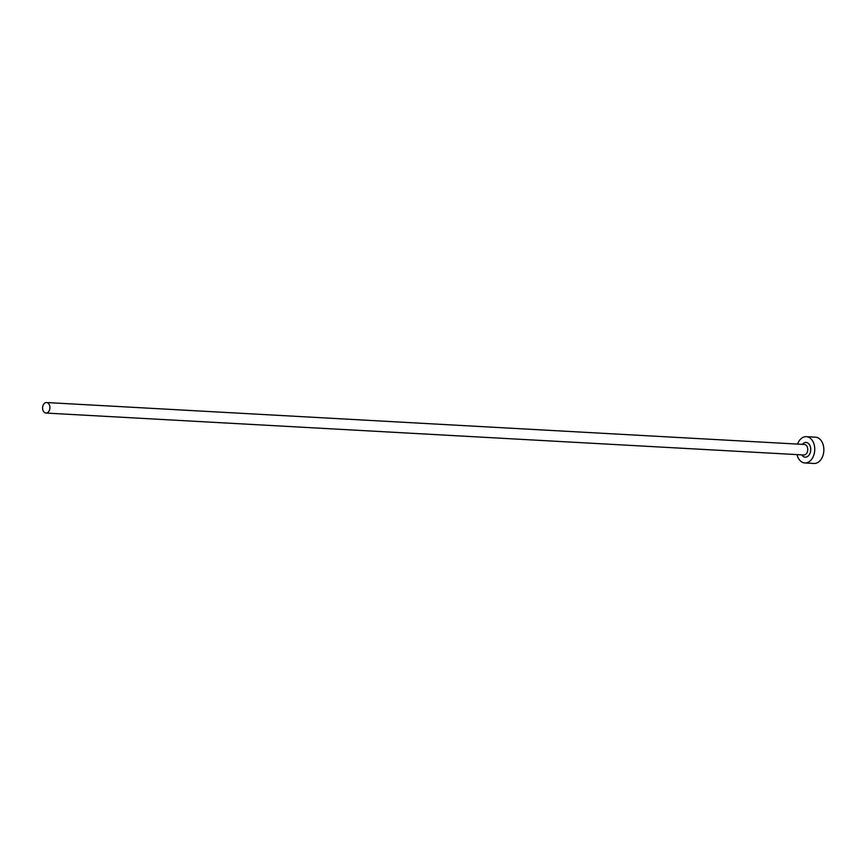 <?xml version="1.0" encoding="UTF-8"?>
<svg xmlns="http://www.w3.org/2000/svg" width="866" height="866" viewBox="0 0 866 866"><rect width="100%" height="100%" fill="white"/><g stroke="black" fill="none" stroke-linecap="round" stroke-linejoin="round"><path stroke-width="1.3" d="M49.2 404.519A5.272 3.648 -86.8 0 0 46.537 402.538A5.272 3.648 -86.8 0 0 43.062 405.418A5.272 3.648 -86.8 0 0 43.3 411.069A5.272 3.648 -86.8 0 0 45.963 413.06A5.272 3.648 -86.8 0 0 49.438 410.17A5.272 3.648 -86.8 0 0 49.2 404.519M796.98 454.607A13.174 9.115 -86.8 0 0 798.246 458.006A13.174 9.115 -86.8 0 0 804.893 462.964A13.174 9.115 -86.8 0 0 813.585 455.754A13.174 9.115 -86.8 0 0 812.99 441.617A13.174 9.115 -86.8 0 0 806.343 436.659A13.174 9.115 -86.8 0 0 797.564 444.085M804.893 462.964L814.008 463.462A13.174 9.115 -86.8 0 0 822.7 456.252A13.174 9.115 -86.8 0 0 822.105 442.125A13.174 9.115 -86.8 0 0 815.458 437.168L806.343 436.659M802.338 444.355A7.372 5.109 93.2 0 1 809.753 445.221A7.372 5.109 93.2 0 1 808.812 455.375A7.372 5.109 93.2 0 1 801.764 454.877M45.963 413.06L803.81 454.986A5.272 3.648 -86.8 0 0 807.285 452.106A5.272 3.648 -86.8 0 0 807.047 446.445A5.272 3.648 -86.8 0 0 804.395 444.464L46.537 402.538"/></g></svg>
